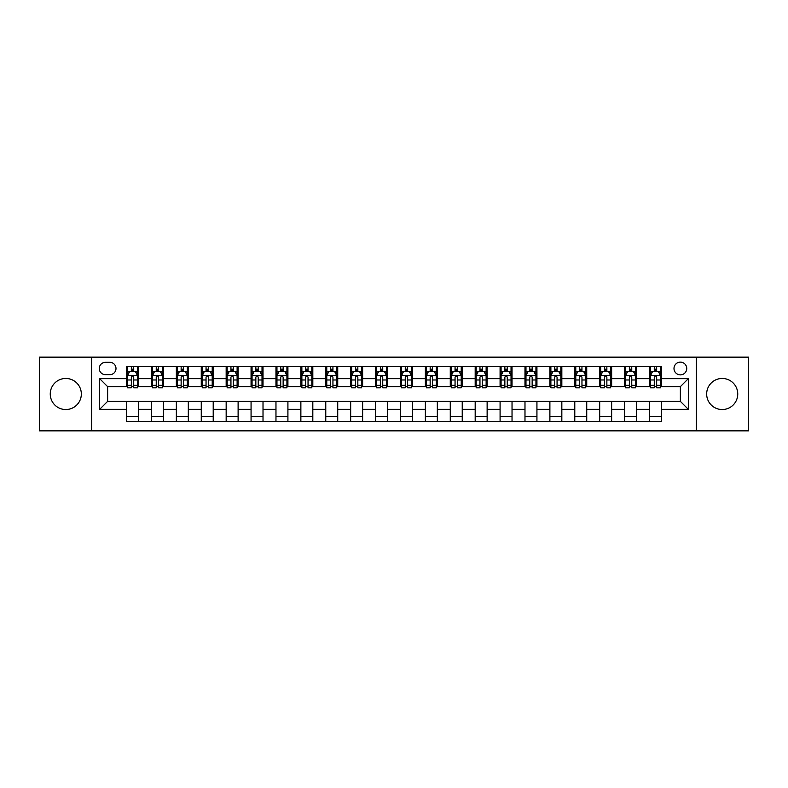 <?xml version="1.0" encoding="UTF-8"?>
<svg xmlns="http://www.w3.org/2000/svg" width="788" height="788" viewBox="0 0 788 788"><rect width="100%" height="100%" fill="white"/><g stroke="black" fill="none" stroke-linecap="round" stroke-linejoin="round"><path stroke-width="1.18" d="M722.202 378.457A15.543 15.543 0 0 0 706.669 394A15.543 15.543 0 0 0 722.202 409.543A15.543 15.543 0 0 0 737.745 394A15.543 15.543 0 0 0 722.202 378.457M65.798 378.457A15.543 15.543 0 0 0 50.255 394A15.543 15.543 0 0 0 65.798 409.543A15.543 15.543 0 0 0 81.331 394A15.543 15.543 0 0 0 65.798 378.457M680.369 362.125A6.373 6.373 0 0 0 673.996 368.498A6.373 6.373 0 0 0 680.369 374.871A6.373 6.373 0 0 0 686.742 368.498A6.373 6.373 0 0 0 680.369 362.125M696.306 430.859L748.6 430.859L748.6 357.141L696.306 357.141L696.306 430.859L91.694 430.859L91.694 357.141L39.4 357.141L39.4 430.859L91.694 430.859M105.434 374.674L109.818 374.674A6.176 6.176 0 0 0 115.994 368.498A6.176 6.176 0 0 0 109.818 362.322L105.434 362.322A6.176 6.176 0 0 0 99.268 368.498A6.176 6.176 0 0 0 105.434 374.674M696.306 357.141L91.694 357.141M126.553 409.336L99.662 409.336L99.662 378.664L126.553 378.664L126.553 386.632L107.631 386.632L107.631 401.368L126.553 401.368L126.553 421.393L661.447 421.393L661.447 401.368L680.369 401.368L680.369 386.632L661.447 386.632L661.447 378.664L688.338 378.664L688.338 409.336L661.447 409.336M661.447 378.664L661.447 366.607L126.553 366.607L126.553 378.664M649.489 366.607L649.489 386.632L650.484 386.632M654.276 386.632L656.66 386.632M660.452 386.632L661.447 386.632M649.489 386.632L635.542 386.632M624.589 366.607L624.589 386.632L625.583 386.632M629.376 386.632L631.759 386.632M624.589 386.632L610.641 386.632M599.688 366.607L599.688 386.632L600.683 386.632M604.465 386.632L606.859 386.632M599.688 386.632L585.74 386.632M574.787 366.607L574.787 386.632L575.782 386.632M579.564 386.632L581.958 386.632M574.787 386.632L560.839 386.632M549.886 366.607L549.886 386.632L550.881 386.632M554.663 386.632L557.057 386.632M549.886 386.632L535.938 386.632M524.985 366.607L524.985 386.632L525.98 386.632M529.763 386.632L532.156 386.632M524.985 386.632L511.038 386.632M500.084 366.607L500.084 386.632L501.079 386.632M504.862 386.632L507.255 386.632M500.084 386.632L486.137 386.632M475.184 366.607L475.184 386.632L476.179 386.632M479.961 386.632L482.354 386.632M475.184 386.632L461.236 386.632M450.273 366.607L450.273 386.632L451.278 386.632M455.06 386.632L457.454 386.632M450.273 386.632L436.335 386.632M425.372 366.607L425.372 386.632L426.377 386.632M430.159 386.632L432.543 386.632M425.372 386.632L411.434 386.632M400.471 366.607L400.471 386.632L401.466 386.632M405.259 386.632L407.642 386.632M400.471 386.632L386.534 386.632M375.571 366.607L375.571 386.632L376.565 386.632M380.358 386.632L382.741 386.632M375.571 386.632L361.623 386.632M350.67 366.607L350.67 386.632L351.665 386.632M355.457 386.632L357.841 386.632M350.67 386.632L336.722 386.632M325.769 366.607L325.769 386.632L326.764 386.632M330.546 386.632L332.94 386.632M325.769 386.632L311.821 386.632M300.868 366.607L300.868 386.632L301.863 386.632M305.646 386.632L308.039 386.632M300.868 386.632L286.921 386.632M275.967 366.607L275.967 386.632L276.962 386.632M280.745 386.632L283.138 386.632M275.967 386.632L262.02 386.632M251.067 366.607L251.067 386.632L252.061 386.632M255.844 386.632L258.237 386.632M251.067 386.632L237.119 386.632M226.166 366.607L226.166 386.632L227.161 386.632M230.943 386.632L233.337 386.632M226.166 386.632L212.218 386.632M201.265 366.607L201.265 386.632L202.26 386.632M206.042 386.632L208.436 386.632M201.265 386.632L187.317 386.632M176.354 366.607L176.354 386.632L177.359 386.632M181.142 386.632L183.535 386.632M176.354 386.632L162.417 386.632M151.454 366.607L151.454 386.632L152.458 386.632M156.241 386.632L158.624 386.632M151.454 386.632L137.516 386.632M126.553 386.632L127.548 386.632M131.34 386.632L133.724 386.632M126.553 401.368L138.511 401.368L138.511 421.393M661.447 401.368L138.511 401.368M138.511 366.607L138.511 386.632M126.553 371.591L127.548 371.591M131.34 371.591L133.724 371.591M137.516 371.591L138.511 371.591M126.553 416.409L138.511 416.409M151.454 401.368L151.454 421.393M163.411 366.607L163.411 386.632M151.454 371.591L152.458 371.591M156.241 371.591L158.624 371.591M162.417 371.591L163.411 371.591M163.411 401.368L163.411 421.393M151.454 416.409L163.411 416.409M176.354 401.368L176.354 421.393M188.312 401.368L188.312 421.393M176.354 416.409L188.312 416.409M188.312 366.607L188.312 386.632M176.354 371.591L177.359 371.591M181.142 371.591L183.535 371.591M187.317 371.591L188.312 371.591M201.265 401.368L201.265 421.393M213.213 401.368L213.213 421.393M201.265 416.409L213.213 416.409M213.213 366.607L213.213 386.632M201.265 371.591L202.26 371.591M206.042 371.591L208.436 371.591M212.218 371.591L213.213 371.591M226.166 401.368L226.166 421.393M238.114 401.368L238.114 421.393M226.166 416.409L238.114 416.409M238.114 366.607L238.114 386.632M226.166 371.591L227.161 371.591M230.943 371.591L233.337 371.591M237.119 371.591L238.114 371.591M251.067 401.368L251.067 421.393M263.015 401.368L263.015 421.393M251.067 416.409L263.015 416.409M263.015 366.607L263.015 386.632M251.067 371.591L252.061 371.591M255.844 371.591L258.237 371.591M262.02 371.591L263.015 371.591M275.967 401.368L275.967 421.393M287.916 401.368L287.916 421.393M275.967 416.409L287.916 416.409M287.916 366.607L287.916 386.632M275.967 371.591L276.962 371.591M280.745 371.591L283.138 371.591M286.921 371.591L287.916 371.591M300.868 401.368L300.868 421.393M312.816 401.368L312.816 421.393M300.868 416.409L312.816 416.409M312.816 366.607L312.816 386.632M300.868 371.591L301.863 371.591M305.646 371.591L308.039 371.591M311.821 371.591L312.816 371.591M325.769 401.368L325.769 421.393M337.727 401.368L337.727 421.393M325.769 416.409L337.727 416.409M337.727 366.607L337.727 386.632M325.769 371.591L326.764 371.591M330.546 371.591L332.94 371.591M336.722 371.591L337.727 371.591M350.67 401.368L350.67 421.393M362.628 401.368L362.628 421.393M350.67 416.409L362.628 416.409M362.628 366.607L362.628 386.632M350.67 371.591L351.665 371.591M355.457 371.591L357.841 371.591M361.623 371.591L362.628 371.591M375.571 401.368L375.571 421.393M387.529 401.368L387.529 421.393M375.571 416.409L387.529 416.409M387.529 366.607L387.529 386.632M375.571 371.591L376.565 371.591M380.358 371.591L382.741 371.591M386.534 371.591L387.529 371.591M400.471 401.368L400.471 421.393M412.429 401.368L412.429 421.393M400.471 416.409L412.429 416.409M412.429 366.607L412.429 386.632M400.471 371.591L401.466 371.591M405.259 371.591L407.642 371.591M411.434 371.591L412.429 371.591M425.372 401.368L425.372 421.393M437.33 401.368L437.33 421.393M425.372 416.409L437.33 416.409M437.33 366.607L437.33 386.632M425.372 371.591L426.377 371.591M430.159 371.591L432.543 371.591M436.335 371.591L437.33 371.591M450.273 401.368L450.273 421.393M462.231 401.368L462.231 421.393M450.273 416.409L462.231 416.409M462.231 366.607L462.231 386.632M450.273 371.591L451.278 371.591M455.06 371.591L457.454 371.591M461.236 371.591L462.231 371.591M475.184 401.368L475.184 421.393M487.132 401.368L487.132 421.393M475.184 416.409L487.132 416.409M487.132 366.607L487.132 386.632M475.184 371.591L476.179 371.591M479.961 371.591L482.354 371.591M486.137 371.591L487.132 371.591M500.084 401.368L500.084 421.393M512.033 401.368L512.033 421.393M500.084 416.409L512.033 416.409M512.033 366.607L512.033 386.632M500.084 371.591L501.079 371.591M504.862 371.591L507.255 371.591M511.038 371.591L512.033 371.591M524.985 401.368L524.985 421.393M536.933 401.368L536.933 421.393M524.985 416.409L536.933 416.409M536.933 366.607L536.933 386.632M524.985 371.591L525.98 371.591M529.763 371.591L532.156 371.591M535.938 371.591L536.933 371.591M549.886 401.368L549.886 421.393M561.834 401.368L561.834 421.393M549.886 416.409L561.834 416.409M561.834 366.607L561.834 386.632M549.886 371.591L550.881 371.591M554.663 371.591L557.057 371.591M560.839 371.591L561.834 371.591M574.787 401.368L574.787 421.393M586.735 401.368L586.735 421.393M574.787 416.409L586.735 416.409M586.735 366.607L586.735 386.632M574.787 371.591L575.782 371.591M579.564 371.591L581.958 371.591M585.74 371.591L586.735 371.591M599.688 401.368L599.688 421.393M611.646 401.368L611.646 421.393M599.688 416.409L611.646 416.409M611.646 366.607L611.646 386.632M599.688 371.591L600.683 371.591M604.465 371.591L606.859 371.591M610.641 371.591L611.646 371.591M624.589 401.368L624.589 421.393M636.546 401.368L636.546 421.393M624.589 416.409L636.546 416.409M636.546 366.607L636.546 386.632M624.589 371.591L625.583 371.591M629.376 371.591L631.759 371.591M635.542 371.591L636.546 371.591M649.489 401.368L649.489 421.393M649.489 416.409L661.447 416.409M649.489 371.591L650.484 371.591M654.276 371.591L656.66 371.591M660.452 371.591L661.447 371.591M107.631 386.632L99.662 378.664M107.631 401.368L99.662 409.336M688.338 378.664L680.369 386.632M688.338 409.336L680.369 401.368M133.724 369.198L131.34 369.198M137.516 385.322L133.724 385.322L133.724 387.824L137.516 387.824L137.516 375.669L135.516 371.69L129.547 371.69L127.548 375.669L127.548 387.824L131.34 387.824L131.34 385.322L127.548 385.322M127.548 375.669L127.548 366.607M137.516 375.669L137.516 366.607M131.34 371.69L131.34 366.607M133.724 366.607L133.724 371.69M133.724 385.322L133.724 377.166C132.936 375.63 132.138 375.63 131.34 377.166L131.34 385.322M158.624 369.198L156.241 369.198M162.417 385.322L158.624 385.322L158.624 387.824L162.417 387.824L162.417 375.669L160.427 371.69L154.448 371.69L152.458 375.669L152.458 387.824L156.241 387.824L156.241 385.322L152.458 385.322M152.458 375.669L152.458 366.607M162.417 375.669L162.417 366.607M156.241 371.69L156.241 366.607M158.624 366.607L158.624 371.69M158.624 385.322L158.624 377.166C157.836 375.63 157.039 375.63 156.241 377.166L156.241 385.322M183.535 369.198L181.142 369.198M187.317 385.322L183.535 385.322L183.535 387.824L187.317 387.824L187.317 375.669L185.328 371.69L179.349 371.69L177.359 375.669L177.359 387.824L181.142 387.824L181.142 385.322L177.359 385.322M177.359 375.669L177.359 366.607M187.317 375.669L187.317 366.607M181.142 371.69L181.142 366.607M183.535 366.607L183.535 371.69M183.535 385.322L183.535 377.166C182.737 375.63 181.939 375.63 181.142 377.166L181.142 385.322M208.436 369.198L206.042 369.198M212.218 385.322L208.436 385.322L208.436 387.824L212.218 387.824L212.218 375.669L210.229 371.69L204.25 371.69L202.26 375.669L202.26 387.824L206.042 387.824L206.042 385.322L202.26 385.322M202.26 375.669L202.26 366.607M212.218 375.669L212.218 366.607M206.042 371.69L206.042 366.607M208.436 366.607L208.436 371.69M208.436 385.322L208.436 377.166C207.638 375.63 206.84 375.63 206.042 377.166L206.042 385.322M233.337 369.198L230.943 369.198M237.119 385.322L233.337 385.322L233.337 387.824L237.119 387.824L237.119 375.669L235.129 371.69L229.15 371.69L227.161 375.669L227.161 387.824L230.943 387.824L230.943 385.322L227.161 385.322M227.161 375.669L227.161 366.607M237.119 375.669L237.119 366.607M230.943 371.69L230.943 366.607M233.337 366.607L233.337 371.69M233.337 385.322L233.337 377.166C232.539 375.63 231.741 375.63 230.943 377.166L230.943 385.322M258.237 369.198L255.844 369.198M262.02 385.322L258.237 385.322L258.237 387.824L262.02 387.824L262.02 375.669L260.03 371.69L254.051 371.69L252.061 375.669L252.061 387.824L255.844 387.824L255.844 385.322L252.061 385.322M252.061 375.669L252.061 366.607M262.02 375.669L262.02 366.607M255.844 371.69L255.844 366.607M258.237 366.607L258.237 371.69M258.237 385.322L258.237 377.166C257.44 375.63 256.642 375.63 255.844 377.166L255.844 385.322M283.138 369.198L280.745 369.198M286.921 385.322L283.138 385.322L283.138 387.824L286.921 387.824L286.921 375.669L284.931 371.69L278.952 371.69L276.962 375.669L276.962 387.824L280.745 387.824L280.745 385.322L276.962 385.322M276.962 375.669L276.962 366.607M286.921 375.669L286.921 366.607M280.745 371.69L280.745 366.607M283.138 366.607L283.138 371.69M283.138 385.322L283.138 377.166C282.34 375.63 281.543 375.63 280.745 377.166L280.745 385.322M308.039 369.198L305.646 369.198M311.821 385.322L308.039 385.322L308.039 387.824L311.821 387.824L311.821 375.669L309.832 371.69L303.853 371.69L301.863 375.669L301.863 387.824L305.646 387.824L305.646 385.322L301.863 385.322M301.863 375.669L301.863 366.607M311.821 375.669L311.821 366.607M305.646 371.69L305.646 366.607M308.039 366.607L308.039 371.69M308.039 385.322L308.039 377.166C307.241 375.63 306.443 375.63 305.646 377.166L305.646 385.322M332.94 369.198L330.546 369.198M336.722 385.322L332.94 385.322L332.94 387.824L336.722 387.824L336.722 375.669L334.733 371.69L328.754 371.69L326.764 375.669L326.764 387.824L330.546 387.824L330.546 385.322L326.764 385.322M326.764 375.669L326.764 366.607M336.722 375.669L336.722 366.607M330.546 371.69L330.546 366.607M332.94 366.607L332.94 371.69M332.94 385.322L332.94 377.166C332.142 375.63 331.344 375.63 330.546 377.166L330.546 385.322M357.841 369.198L355.457 369.198M361.623 385.322L357.841 385.322L357.841 387.824L361.623 387.824L361.623 375.669L359.633 371.69L353.654 371.69L351.665 375.669L351.665 387.824L355.457 387.824L355.457 385.322L351.665 385.322M351.665 375.669L351.665 366.607M361.623 375.669L361.623 366.607M355.457 371.69L355.457 366.607M357.841 366.607L357.841 371.69M357.841 385.322L357.841 377.166C357.043 375.63 356.255 375.63 355.457 377.166L355.457 385.322M382.741 369.198L380.358 369.198M386.534 385.322L382.741 385.322L382.741 387.824L386.534 387.824L386.534 375.669L384.534 371.69L378.565 371.69L376.565 375.669L376.565 387.824L380.358 387.824L380.358 385.322L376.565 385.322M376.565 375.669L376.565 366.607M386.534 375.669L386.534 366.607M380.358 371.69L380.358 366.607M382.741 366.607L382.741 371.69M382.741 385.322L382.741 377.166C381.953 375.63 381.156 375.63 380.358 377.166L380.358 385.322M407.642 369.198L405.259 369.198M411.434 385.322L407.642 385.322L407.642 387.824L411.434 387.824L411.434 375.669L409.435 371.69L403.466 371.69L401.466 375.669L401.466 387.824L405.259 387.824L405.259 385.322L401.466 385.322M401.466 375.669L401.466 366.607M411.434 375.669L411.434 366.607M405.259 371.69L405.259 366.607M407.642 366.607L407.642 371.69M407.642 385.322L407.642 377.166C406.854 375.63 406.056 375.63 405.259 377.166L405.259 385.322M432.543 369.198L430.159 369.198M436.335 385.322L432.543 385.322L432.543 387.824L436.335 387.824L436.335 375.669L434.346 371.69L428.367 371.69L426.377 375.669L426.377 387.824L430.159 387.824L430.159 385.322L426.377 385.322M426.377 375.669L426.377 366.607M436.335 375.669L436.335 366.607M430.159 371.69L430.159 366.607M432.543 366.607L432.543 371.69M432.543 385.322L432.543 377.166C431.755 375.63 430.957 375.63 430.159 377.166L430.159 385.322M457.454 369.198L455.06 369.198M461.236 385.322L457.454 385.322L457.454 387.824L461.236 387.824L461.236 375.669L459.246 371.69L453.267 371.69L451.278 375.669L451.278 387.824L455.06 387.824L455.06 385.322L451.278 385.322M451.278 375.669L451.278 366.607M461.236 375.669L461.236 366.607M455.06 371.69L455.06 366.607M457.454 366.607L457.454 371.69M457.454 385.322L457.454 377.166C456.656 375.63 455.858 375.63 455.06 377.166L455.06 385.322M482.354 369.198L479.961 369.198M486.137 385.322L482.354 385.322L482.354 387.824L486.137 387.824L486.137 375.669L484.147 371.69L478.168 371.69L476.179 375.669L476.179 387.824L479.961 387.824L479.961 385.322L476.179 385.322M476.179 375.669L476.179 366.607M486.137 375.669L486.137 366.607M479.961 371.69L479.961 366.607M482.354 366.607L482.354 371.69M482.354 385.322L482.354 377.166C481.557 375.63 480.759 375.63 479.961 377.166L479.961 385.322M507.255 369.198L504.862 369.198M511.038 385.322L507.255 385.322L507.255 387.824L511.038 387.824L511.038 375.669L509.048 371.69L503.069 371.69L501.079 375.669L501.079 387.824L504.862 387.824L504.862 385.322L501.079 385.322M501.079 375.669L501.079 366.607M511.038 375.669L511.038 366.607M504.862 371.69L504.862 366.607M507.255 366.607L507.255 371.69M507.255 385.322L507.255 377.166C506.457 375.63 505.66 375.63 504.862 377.166L504.862 385.322M532.156 369.198L529.763 369.198M535.938 385.322L532.156 385.322L532.156 387.824L535.938 387.824L535.938 375.669L533.949 371.69L527.97 371.69L525.98 375.669L525.98 387.824L529.763 387.824L529.763 385.322L525.98 385.322M525.98 375.669L525.98 366.607M535.938 375.669L535.938 366.607M529.763 371.69L529.763 366.607M532.156 366.607L532.156 371.69M532.156 385.322L532.156 377.166C531.358 375.63 530.56 375.63 529.763 377.166L529.763 385.322M557.057 369.198L554.663 369.198M560.839 385.322L557.057 385.322L557.057 387.824L560.839 387.824L560.839 375.669L558.85 371.69L552.871 371.69L550.881 375.669L550.881 387.824L554.663 387.824L554.663 385.322L550.881 385.322M550.881 375.669L550.881 366.607M560.839 375.669L560.839 366.607M554.663 371.69L554.663 366.607M557.057 366.607L557.057 371.69M557.057 385.322L557.057 377.166C556.259 375.63 555.461 375.63 554.663 377.166L554.663 385.322M581.958 369.198L579.564 369.198M585.74 385.322L581.958 385.322L581.958 387.824L585.74 387.824L585.74 375.669L583.75 371.69L577.771 371.69L575.782 375.669L575.782 387.824L579.564 387.824L579.564 385.322L575.782 385.322M575.782 375.669L575.782 366.607M585.74 375.669L585.74 366.607M579.564 371.69L579.564 366.607M581.958 366.607L581.958 371.69M581.958 385.322L581.958 377.166C581.16 375.63 580.362 375.63 579.564 377.166L579.564 385.322M606.859 369.198L604.465 369.198M610.641 385.322L606.859 385.322L606.859 387.824L610.641 387.824L610.641 375.669L608.651 371.69L602.672 371.69L600.683 375.669L600.683 387.824L604.465 387.824L604.465 385.322L600.683 385.322M600.683 375.669L600.683 366.607M610.641 375.669L610.641 366.607M604.465 371.69L604.465 366.607M606.859 366.607L606.859 371.69M606.859 385.322L606.859 377.166C606.061 375.63 605.263 375.63 604.465 377.166L604.465 385.322M631.759 369.198L629.376 369.198M635.542 385.322L631.759 385.322L631.759 387.824L635.542 387.824L635.542 375.669L633.552 371.69L627.573 371.69L625.583 375.669L625.583 387.824L629.376 387.824L629.376 385.322L625.583 385.322M625.583 375.669L625.583 366.607M635.542 375.669L635.542 366.607M629.376 371.69L629.376 366.607M631.759 366.607L631.759 371.69M631.759 385.322L631.759 377.166C630.961 375.63 630.173 375.63 629.376 377.166L629.376 385.322M656.66 369.198L654.276 369.198M660.452 385.322L656.66 385.322L656.66 387.824L660.452 387.824L660.452 375.669L658.453 371.69L652.484 371.69L650.484 375.669L650.484 387.824L654.276 387.824L654.276 385.322L650.484 385.322M650.484 375.669L650.484 366.607M660.452 375.669L660.452 366.607M654.276 371.69L654.276 366.607M656.66 366.607L656.66 371.69M656.66 385.322L656.66 377.166C655.872 375.63 655.074 375.63 654.276 377.166L654.276 385.322M151.454 409.336L138.511 409.336M151.454 378.664L138.511 378.664M176.354 378.664L163.411 378.664M176.354 409.336L163.411 409.336M201.265 378.664L188.312 378.664M201.265 409.336L188.312 409.336M226.166 378.664L213.213 378.664M226.166 409.336L213.213 409.336M251.067 378.664L238.114 378.664M251.067 409.336L238.114 409.336M275.967 378.664L263.015 378.664M275.967 409.336L263.015 409.336M300.868 378.664L287.916 378.664M300.868 409.336L287.916 409.336M325.769 378.664L312.816 378.664M325.769 409.336L312.816 409.336M350.67 378.664L337.727 378.664M350.67 409.336L337.727 409.336M375.571 378.664L362.628 378.664M375.571 409.336L362.628 409.336M400.471 378.664L387.529 378.664M400.471 409.336L387.529 409.336M425.372 378.664L412.429 378.664M425.372 409.336L412.429 409.336M450.273 378.664L437.33 378.664M450.273 409.336L437.33 409.336M475.184 378.664L462.231 378.664M475.184 409.336L462.231 409.336M500.084 378.664L487.132 378.664M500.084 409.336L487.132 409.336M524.985 378.664L512.033 378.664M524.985 409.336L512.033 409.336M549.886 378.664L536.933 378.664M549.886 409.336L536.933 409.336M574.787 378.664L561.834 378.664M574.787 409.336L561.834 409.336M599.688 378.664L586.735 378.664M599.688 409.336L586.735 409.336M624.589 378.664L611.646 378.664M624.589 409.336L611.646 409.336M649.489 378.664L636.546 378.664M649.489 409.336L636.546 409.336M137.467 375.571L127.597 375.571M127.548 371.926L129.429 371.926M135.644 371.926L137.516 371.926M131.34 379.983L127.548 379.983M137.516 379.983L133.724 379.983M133.724 370.468L131.34 370.468M162.367 375.571L152.508 375.571M152.458 371.926L154.33 371.926M160.545 371.926L162.417 371.926M156.241 379.983L152.458 379.983M162.417 379.983L158.624 379.983M158.624 370.468L156.241 370.468M187.268 375.571L177.408 375.571M177.359 371.926L179.231 371.926M185.446 371.926L187.317 371.926M181.142 379.983L177.359 379.983M187.317 379.983L183.535 379.983M183.535 370.468L181.142 370.468M212.169 375.571L202.309 375.571M202.26 371.926L204.131 371.926M210.347 371.926L212.218 371.926M206.042 379.983L202.26 379.983M212.218 379.983L208.436 379.983M208.436 370.468L206.042 370.468M237.07 375.571L227.21 375.571M227.161 371.926L229.032 371.926M235.248 371.926L237.119 371.926M230.943 379.983L227.161 379.983M237.119 379.983L233.337 379.983M233.337 370.468L230.943 370.468M261.971 375.571L252.111 375.571M252.061 371.926L253.933 371.926M260.148 371.926L262.02 371.926M255.844 379.983L252.061 379.983M262.02 379.983L258.237 379.983M258.237 370.468L255.844 370.468M286.871 375.571L277.012 375.571M276.962 371.926L278.834 371.926M285.049 371.926L286.921 371.926M280.745 379.983L276.962 379.983M286.921 379.983L283.138 379.983M283.138 370.468L280.745 370.468M311.772 375.571L301.912 375.571M301.863 371.926L303.735 371.926M309.95 371.926L311.821 371.926M305.646 379.983L301.863 379.983M311.821 379.983L308.039 379.983M308.039 370.468L305.646 370.468M336.673 375.571L326.813 375.571M326.764 371.926L328.635 371.926M334.851 371.926L336.722 371.926M330.546 379.983L326.764 379.983M336.722 379.983L332.94 379.983M332.94 370.468L330.546 370.468M361.574 375.571L351.714 375.571M351.665 371.926L353.536 371.926M359.752 371.926L361.623 371.926M355.457 379.983L351.665 379.983M361.623 379.983L357.841 379.983M357.841 370.468L355.457 370.468M386.484 375.571L376.615 375.571M376.565 371.926L378.437 371.926M384.652 371.926L386.534 371.926M380.358 379.983L376.565 379.983M386.534 379.983L382.741 379.983M382.741 370.468L380.358 370.468M411.385 375.571L401.516 375.571M401.466 371.926L403.348 371.926M409.563 371.926L411.434 371.926M405.259 379.983L401.466 379.983M411.434 379.983L407.642 379.983M407.642 370.468L405.259 370.468M436.286 375.571L426.426 375.571M426.377 371.926L428.248 371.926M434.464 371.926L436.335 371.926M430.159 379.983L426.377 379.983M436.335 379.983L432.543 379.983M432.543 370.468L430.159 370.468M461.187 375.571L451.327 375.571M451.278 371.926L453.149 371.926M459.365 371.926L461.236 371.926M455.06 379.983L451.278 379.983M461.236 379.983L457.454 379.983M457.454 370.468L455.06 370.468M486.088 375.571L476.228 375.571M476.179 371.926L478.05 371.926M484.265 371.926L486.137 371.926M479.961 379.983L476.179 379.983M486.137 379.983L482.354 379.983M482.354 370.468L479.961 370.468M510.988 375.571L501.129 375.571M501.079 371.926L502.951 371.926M509.166 371.926L511.038 371.926M504.862 379.983L501.079 379.983M511.038 379.983L507.255 379.983M507.255 370.468L504.862 370.468M535.889 375.571L526.029 375.571M525.98 371.926L527.852 371.926M534.067 371.926L535.938 371.926M529.763 379.983L525.98 379.983M535.938 379.983L532.156 379.983M532.156 370.468L529.763 370.468M560.79 375.571L550.93 375.571M550.881 371.926L552.752 371.926M558.968 371.926L560.839 371.926M554.663 379.983L550.881 379.983M560.839 379.983L557.057 379.983M557.057 370.468L554.663 370.468M585.691 375.571L575.831 375.571M575.782 371.926L577.653 371.926M583.869 371.926L585.74 371.926M579.564 379.983L575.782 379.983M585.74 379.983L581.958 379.983M581.958 370.468L579.564 370.468M610.592 375.571L600.732 375.571M600.683 371.926L602.554 371.926M608.769 371.926L610.641 371.926M604.465 379.983L600.683 379.983M610.641 379.983L606.859 379.983M606.859 370.468L604.465 370.468M635.492 375.571L625.633 375.571M625.583 371.926L627.455 371.926M633.67 371.926L635.542 371.926M629.376 379.983L625.583 379.983M635.542 379.983L631.759 379.983M631.759 370.468L629.376 370.468M660.403 375.571L650.533 375.571M650.484 371.926L652.356 371.926M658.571 371.926L660.452 371.926M654.276 379.983L650.484 379.983M660.452 379.983L656.66 379.983M656.66 370.468L654.276 370.468"/></g></svg>
